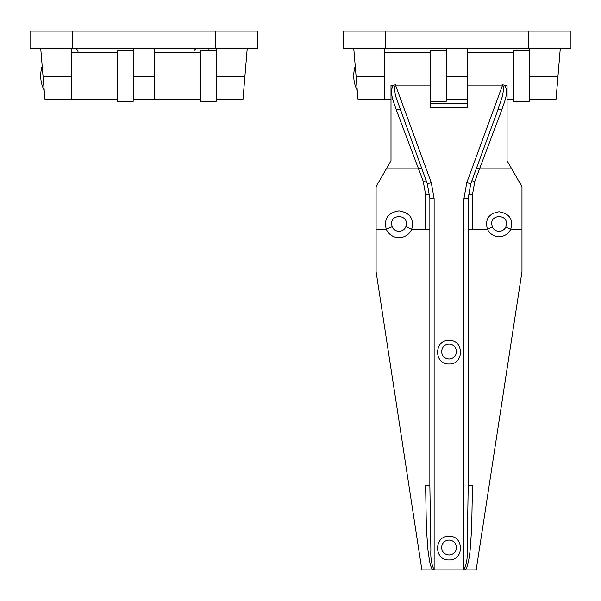 <?xml version="1.0" encoding="UTF-8"?>
<svg xmlns="http://www.w3.org/2000/svg" width="601" height="601" viewBox="0 0 601 601"><rect width="100%" height="100%" fill="white"/><g stroke="black" fill="none" stroke-linecap="round" stroke-linejoin="round"><path stroke-width="0.9" d="M40.695 48.148L44.955 99.263L71.579 99.263L71.579 48.148M133.332 48.148L133.332 99.263L154.63 99.263L154.63 48.148M216.383 48.148L216.383 99.263L242.999 99.263M216.383 76.845L244.87 76.845L242.999 99.263L247.259 48.148M215.316 48.148L215.316 31.117L257.912 31.117L257.912 48.148L30.05 48.148L30.05 31.117L72.638 31.117L72.638 48.148M215.316 31.117L72.638 31.117M43.092 76.845L44.955 99.263L43.092 76.845L71.579 76.845M44.219 90.413A31.943 31.943 0 0 1 42.198 66.163M71.579 99.263L117.36 99.263L117.36 52.407L77.965 52.407L77.965 50.664L75.734 48.148M154.63 99.263L200.411 99.263L200.411 52.407L154.63 52.407M194.025 50.664L196.257 48.148M208.93 48.148L208.93 50.281M117.518 101.389L117.518 50.281L133.174 50.281L133.174 101.389L117.518 101.389M216.225 50.281L216.225 101.389L200.569 101.389L200.569 50.281L216.225 50.281M529.263 50.281L529.263 101.389L513.615 101.389L513.615 50.281L529.263 50.281M391.003 99.263L384.617 99.263L384.617 48.148M353.741 48.148L358.001 99.263L356.13 76.845L358.001 99.263L384.617 99.263M446.37 48.148L446.37 99.263L467.668 99.263L467.668 48.148M529.421 48.148L529.421 99.263L556.045 99.263M529.421 76.845L557.908 76.845L556.045 99.263L560.305 48.148M528.362 48.148L528.362 31.117L570.95 31.117L570.95 48.148L343.088 48.148L343.088 31.117L385.684 31.117L385.684 48.148M528.362 31.117L385.684 31.117M357.257 90.413A31.943 31.943 0 0 1 355.236 66.163M449.037 340.406C464.25 339.678 464.25 364.732 449.037 364.003C433.817 364.732 433.817 339.678 449.037 340.406M456.49 351.608C456.031 347.055 453.545 344.576 449.037 344.155C444.522 344.576 442.043 347.055 441.585 351.608C442.043 356.16 444.522 358.647 449.037 359.06C453.545 358.647 456.031 356.16 456.49 351.608M449.037 536.325C464.25 535.596 464.25 560.65 449.037 559.922C433.817 560.65 433.817 535.596 449.037 536.325M456.49 547.526C456.031 542.973 453.545 540.487 449.037 540.074C444.522 540.487 442.043 542.973 441.585 547.526C442.043 552.079 444.522 554.558 449.037 554.978C453.545 554.558 456.031 552.079 456.49 547.526M506.53 223.835C506.951 214.211 491.205 214.219 491.626 223.835L492.302 226.93A7.452 7.452 0 0 0 505.862 226.93L506.53 223.835M406.441 223.835C406.885 214.256 391.108 214.181 391.536 223.835L392.115 226.712A7.452 7.452 0 0 0 405.87 226.712L406.441 223.835M400.394 110.374C400.236 109.359 398.906 109.269 396.39 110.118C393.865 102.313 388.945 92.434 393.339 85.214L395.774 84.673L395.774 85.853L394.136 86.213L395.488 95.792L427.296 183.741L429.865 198.21L434.125 198.638L434.125 569.673L433.088 569.883C431.743 569.162 430.564 566.187 429.535 560.973L427.904 549.539L426.387 528.287L425.613 485.668L429.865 485.668L429.865 198.21M463.942 198.638L468.202 198.21L468.202 485.668L472.461 485.668L471.68 528.287L470.162 549.539C469.719 555.008 467.713 568.869 464.979 569.883L463.942 569.673L463.942 198.638L466.782 182.659L502.301 85.853L502.301 84.673L504.727 85.214C509.122 92.426 504.201 102.313 501.677 110.118C499.168 109.269 497.831 109.359 497.681 110.374L502.586 95.792L503.938 86.213L502.301 85.853L467.668 85.853L467.668 107.744L430.399 107.744L430.399 52.407L384.617 52.407M507.064 99.263L513.449 99.263L513.449 52.407L467.668 52.407M394.136 86.213L393.339 85.214L391.003 85.214L391.003 160.752L376.098 186.573L376.098 229.161L386.248 229.161C383.746 218.764 387.991 212.664 398.981 210.861C409.98 212.649 414.232 218.749 411.738 229.161A13.815 13.815 0 0 1 386.248 229.161L392.115 226.712M376.098 229.161L376.098 271.75L421.879 569.883L476.187 569.883L521.968 271.75L521.968 186.573L507.064 160.752L507.064 85.214L504.727 85.214L503.938 86.213M505.862 226.93L510.737 229.161A12.816 12.816 0 0 1 487.426 229.161C484.789 219.342 488.673 213.543 499.07 211.762C509.483 213.528 513.367 219.327 510.737 229.161L521.968 229.161M429.865 195.648C429.97 194.972 428.551 194.649 425.613 194.671L423.284 181.457L396.39 110.118M501.677 110.118L474.782 181.457L472.461 194.671L472.461 229.161L487.426 229.161L492.302 226.93M430.399 103.485L467.668 103.485M430.399 85.853L395.774 85.853L431.285 182.659L434.125 198.638M463.942 569.673C466.496 564.85 467.586 558.299 467.195 550.013L468.202 485.668M429.865 485.668L430.879 550.013C430.489 558.299 431.571 564.85 434.125 569.673M429.865 229.161L411.738 229.161L405.87 226.712M468.202 195.648C468.096 194.972 469.516 194.649 472.461 194.671M471.883 180.728L474.782 181.457M426.184 180.728L423.284 181.457M430.564 101.389L430.564 50.281L446.212 50.281L446.212 101.389L430.564 101.389M154.63 76.845L133.332 76.845M384.617 76.845L356.13 76.845M467.668 76.845L446.37 76.845M386.323 168.866L418.672 168.866L421.617 168.265M476.45 168.265L479.403 168.866L511.752 168.866M425.613 229.161L425.613 194.671M466.782 182.659L470.778 183.681L468.202 198.21M431.285 182.659L427.296 183.741M468.202 229.161L472.461 229.161M71.579 52.407L77.965 52.407M498.56 108.007L470.778 183.741"/></g></svg>
